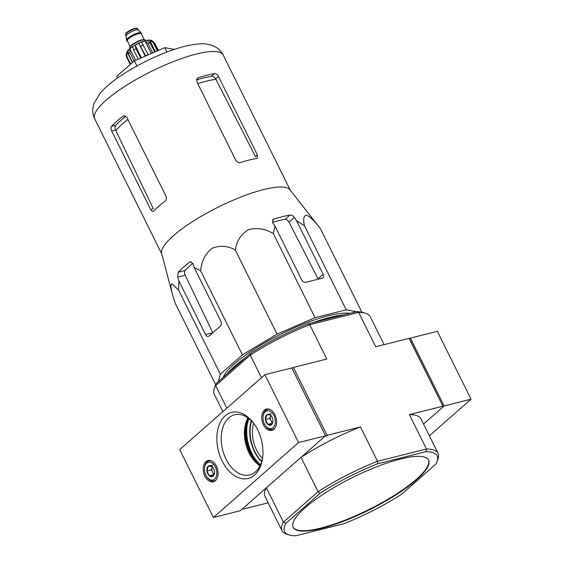 <?xml version="1.0" encoding="UTF-8"?>
<svg xmlns="http://www.w3.org/2000/svg" width="564" height="564" viewBox="0 0 564 564"><rect width="100%" height="100%" fill="white"/><g stroke="black" fill="none" stroke-linecap="round" stroke-linejoin="round"><path stroke-width="0.85" d="M218.324 381.666L220.362 374.228L242.4 354.841L277.065 334.142L315.057 317.666L346.197 309.833L356.377 311.695M223.048 377.513A74.533 17.956 -26.4 0 1 279.37 334.91A74.533 17.956 -26.4 0 1 349.877 313.323M253.645 423.31A26.691 17.371 -104.1 0 0 256.535 449.966A26.691 17.371 -104.1 0 0 262.464 458.384M443.205 406.757L409.513 338.886L410.409 338.104L444.094 405.974L423.536 424.05L443.205 406.757L409.097 338.351L375.716 346.747L358.662 312.385L356.511 311.659L308.148 323.821A85.15 20.515 153.6 0 0 250.656 353.233L216.428 383.33A85.15 20.515 153.6 0 0 215.251 385.854L214.341 388.286A87.103 20.981 153.6 0 0 214.221 394.158L222.886 411.628M409.513 338.886L409.097 338.351M377.64 463.798L377.527 461.281L426.462 448.979L426.003 451.637L377.64 463.798A85.15 20.515 -26.4 0 0 320.148 493.218L318.068 491.702A87.103 20.981 -26.4 0 1 377.527 461.281L360.474 426.92L327.092 435.316L324.638 436.571L301.014 457.348L318.068 491.702L283.438 522.158L266.384 487.797L242.76 508.573L243.176 509.102L268.161 502.82M327.092 435.316L293.4 367.446L291.969 368.179M400.292 459.061A75.632 18.224 153.6 0 0 305.187 507.727A75.632 18.224 153.6 0 0 293.132 527.347A75.632 18.224 153.6 0 0 368.983 510.039A75.632 18.224 153.6 0 0 428.626 460.09A75.632 18.224 153.6 0 0 400.292 459.061M320.148 493.218L285.92 523.314A85.15 20.515 -26.4 0 0 289.262 534.954L286.78 534.207A87.103 20.981 -26.4 0 1 282.021 530.752A87.103 20.981 -26.4 0 1 283.438 522.158L285.92 523.314M426.003 451.637A85.15 20.515 -26.4 0 1 437.022 461.606A85.15 20.515 -26.4 0 1 435.838 464.123L401.617 494.219A85.15 20.515 -26.4 0 1 344.125 523.639L295.762 535.8A85.15 20.515 -26.4 0 1 289.262 534.954M437.022 461.606L437.932 459.174A87.103 20.981 -26.4 0 0 438.052 453.294A87.103 20.981 -26.4 0 0 426.462 448.979L409.408 414.618L442.789 406.221M308.148 323.821L309.721 324.695L358.662 312.385A87.103 20.981 153.6 0 1 365.493 313.253A87.103 20.981 153.6 0 1 370.252 316.707L384.112 344.632M261.477 377.697L250.268 355.116A87.103 20.981 153.6 0 1 309.721 324.695L326.782 359.049L293.4 367.446M250.656 353.233L250.268 355.116L215.631 385.572L226.841 408.153M365.493 313.253L363.012 312.498A85.15 20.515 153.6 0 0 356.511 311.659M216.428 383.33L215.631 385.572A87.103 20.981 153.6 0 0 214.341 388.286M360.474 426.92A87.103 20.981 153.6 0 0 301.014 457.348M266.384 487.797A87.103 20.981 153.6 0 0 264.967 496.39L282.021 530.752M438.052 453.294L420.998 418.939A87.103 20.981 153.6 0 0 409.408 414.618M293.033 527.136A75.632 18.224 153.6 0 0 368.771 509.616A75.632 18.224 153.6 0 0 428.513 459.879M226.848 374.172A75.632 18.224 -26.4 0 1 246.32 357.047M313.161 322.559A75.632 18.224 -26.4 0 1 343.737 314.867M172.034 292.928L161.671 253.539A71.727 17.28 -26.4 0 1 190.646 222.851A71.727 17.28 -26.4 0 1 255.866 191.76A71.727 17.28 -26.4 0 1 290.009 189.828L320.415 228.66C315.093 221.476 310.44 216.964 306.442 215.11C303.651 215.702 302.988 219.248 304.461 225.755L296.565 220.707L294.323 217.471C293.005 215.765 291.56 214.954 289.974 215.032A78.706 18.964 153.6 0 0 273.808 219.1L272.898 219.6L272.764 222.893L275.006 226.129L273.314 233.588C265.334 228.744 257.008 227.454 248.343 229.71C240.863 234.42 236.527 241.209 235.322 250.063C227.743 245.728 219.974 245.143 212.015 248.294C205.24 253.906 201.461 261.393 200.664 270.762L194.164 267.491L192.994 263.712L190.399 261.795L189.61 262.182A78.706 18.964 153.6 0 0 178.168 272.243L177.738 277.128L178.908 280.907L178.619 290.143L171.823 283.643L170.744 286.145L172.034 292.928L175.108 303.016L215.695 384.775M178.619 290.143L220.362 374.228M200.664 270.762L242.4 354.841M235.322 250.063L277.065 334.142M273.314 233.588L315.057 317.666M275.006 226.129L301.634 279.772A3.659 2.637 48.7 0 0 305.907 282.275L322.079 278.207A3.659 2.637 48.7 0 0 322.911 277.777A3.659 2.637 48.7 0 0 323.193 274.351L296.565 220.707M304.461 225.755L346.197 309.833M320.415 228.66L361.884 312.209M178.908 280.907L205.536 334.551A3.659 2.383 -104.1 0 0 208.335 336.419A3.659 2.383 -104.1 0 0 209.025 336.052L220.468 325.992A3.659 2.383 -104.1 0 0 220.792 321.135L194.164 267.491M150.673 209.498C151.702 211.345 152.703 211.888 153.669 211.126A71.727 17.28 -26.4 0 1 165.111 201.066C166.45 199.804 166.725 198.14 165.929 196.082L126.978 117.608L123.826 115.824L123.001 116.226A71.727 17.28 153.6 0 0 111.552 126.287C110.77 127.408 110.819 128.987 111.714 131.024L150.673 209.498L153.366 208.821L115.824 130.524A66.587 16.039 -26.4 0 1 127.908 119.483M125.828 116.24A66.051 15.912 153.6 0 0 115.789 125.222C114.929 126.371 114.873 127.979 115.606 130.044L115.824 130.524M197.745 83.62A66.587 16.039 -26.4 0 1 215.92 79.305L255.471 156.573L257.381 154.903L218.423 76.422C217.33 74.497 216.019 73.56 214.496 73.616A71.727 17.28 153.6 0 0 198.324 77.684L197.379 78.213L196.864 81.843L235.822 160.324C236.986 162.185 238.53 162.918 240.44 162.517A71.727 17.28 -26.4 0 1 256.613 158.456L257.339 158.117L257.381 154.903M215.92 79.305L215.674 78.84C214.468 77.014 213.079 76.154 211.5 76.253A66.051 15.912 153.6 0 0 196.505 79.947M153.119 211.458L153.669 211.126M289.974 215.032L285.081 219.34A69.421 16.723 153.6 0 0 272.447 222.329M192.86 263.346A69.421 16.723 153.6 0 0 185.084 270.501C184.301 271.622 184.343 273.209 185.211 275.246L212.776 332.732L205.536 334.551M285.081 219.34C286.597 219.283 287.915 220.214 289.029 222.124L318.068 278.856L323.193 274.351M174.269 49.406L164.766 47.672L134.401 60.841L116.783 76.33L117.601 77.973M134.401 60.841L136.946 65.967M164.766 47.672L166.93 52.029M298.582 442.571L213.396 517.47L240.342 510.695L325.527 435.789L291.835 367.918L264.89 374.693L298.582 442.571L325.527 435.789M213.396 517.47L179.704 449.6L264.89 374.693M263.423 424.734A10.977 7.142 75.9 0 1 266.469 409.055A10.977 7.142 75.9 0 1 276.078 417.959A10.977 7.142 75.9 0 1 271.827 430.346A10.977 7.142 75.9 0 1 263.423 424.734M204.936 476.157A10.977 7.142 75.9 0 1 207.982 460.478A10.977 7.142 75.9 0 1 217.591 469.382A10.977 7.142 75.9 0 1 213.34 481.776A10.977 7.142 75.9 0 1 204.936 476.157M257.656 429.803A34.073 22.172 -104.1 0 0 254.054 423.761A34.073 22.172 -104.1 0 0 219.65 423.726A34.073 22.172 -104.1 0 0 232.319 474.098A34.073 22.172 -104.1 0 0 262.613 457.799A34.073 22.172 -104.1 0 0 257.656 429.803M244.811 427.477A32.923 21.425 -104.1 0 0 252.707 458.899M247.927 417.896A30.054 19.557 -104.1 0 0 244.706 428.245A30.054 19.557 -104.1 0 0 252.256 458.271A30.054 19.557 -104.1 0 0 259.997 465.864M254.547 424.473A31.006 20.177 -104.1 0 0 235.125 414.653A31.006 20.177 -104.1 0 0 222.59 449.769A31.006 20.177 -104.1 0 0 250.24 474.775A31.006 20.177 -104.1 0 0 262.711 456.939M214.44 472.956L213.093 476.023L209.336 475.812L206.903 470.912L208.229 466.231L211.986 466.442A5.633 3.666 75.9 0 1 213.002 467.549A5.633 3.666 75.9 0 1 214.419 471.342A5.633 3.666 75.9 0 1 214.419 473.175A5.633 3.666 75.9 0 1 213.093 476.023A5.633 3.666 75.9 0 1 209.336 475.812A5.633 3.666 75.9 0 1 206.903 470.912A5.633 3.666 75.9 0 1 208.229 466.231A5.633 3.666 75.9 0 1 211.986 466.442M206.713 463.171A9.151 5.957 75.9 0 1 215.131 466.365A9.151 5.957 75.9 0 1 215.258 478.392A9.151 5.957 75.9 0 1 206.861 476.94A9.151 5.957 75.9 0 1 204.563 467.803A9.151 5.957 75.9 0 1 206.713 463.171M204.563 467.803L204.647 467.133A10.371 6.747 75.9 0 1 207.087 461.888A10.371 6.747 75.9 0 1 209.032 460.844A10.371 6.747 75.9 0 1 211.648 460.957M216.343 479.619A10.371 6.747 75.9 0 1 214.087 480.958A10.371 6.747 75.9 0 1 207.256 477.489L206.861 476.94M214.108 474.141A4.879 3.172 75.9 0 1 212.607 472.237L213.862 474.684M212.607 472.237A4.879 3.172 75.9 0 1 212.057 467.443L211.394 469.784L212.607 472.237M212.261 466.717L212.057 467.443A4.879 3.172 75.9 0 1 212.311 466.766M211.394 469.784L206.903 470.912M213.827 474.684L209.336 475.812M212.72 465.103L208.229 466.231M272.927 421.534L271.58 424.6L267.822 424.382L265.39 419.489L266.716 414.801L270.473 415.012A5.633 3.666 75.9 0 1 271.488 416.119A5.633 3.666 75.9 0 1 272.906 419.912A5.633 3.666 75.9 0 1 272.906 421.745A5.633 3.666 75.9 0 1 271.58 424.6A5.633 3.666 75.9 0 1 267.822 424.382A5.633 3.666 75.9 0 1 265.39 419.489A5.633 3.666 75.9 0 1 266.716 414.801A5.633 3.666 75.9 0 1 270.473 415.012M265.2 411.748A9.151 5.957 75.9 0 1 273.618 414.942A9.151 5.957 75.9 0 1 273.744 426.962A9.151 5.957 75.9 0 1 265.348 425.517A9.151 5.957 75.9 0 1 263.05 416.373A9.151 5.957 75.9 0 1 265.2 411.748M263.05 416.373L263.134 415.703A10.371 6.747 75.9 0 1 265.573 410.458A10.371 6.747 75.9 0 1 267.519 409.422A10.371 6.747 75.9 0 1 270.135 409.527M274.83 428.196A10.371 6.747 75.9 0 1 272.574 429.528A10.371 6.747 75.9 0 1 265.736 426.067L265.348 425.517M272.595 422.711A4.879 3.172 75.9 0 1 271.094 420.807L272.349 423.261M271.094 420.807A4.879 3.172 75.9 0 1 270.544 416.013L269.881 418.361L271.094 420.807M270.748 415.287L270.544 416.013A4.879 3.172 75.9 0 1 270.798 415.337M269.881 418.361L265.39 419.489M272.313 423.254L267.822 424.382M271.206 413.673L266.716 414.801M410.409 338.104L437.354 331.329L471.046 399.199L429.387 435.831M444.094 405.974L471.046 399.199M138.377 30.125A6.831 1.643 153.6 0 0 138.286 29.998A6.831 1.643 153.6 0 0 135.818 30.026A6.831 1.643 153.6 0 0 129.346 32.888A6.831 1.643 153.6 0 0 126.096 36.054L126.512 40.164A8.298 1.995 153.6 0 0 126.562 40.34L126.773 40.763A8.298 1.995 153.6 0 0 127.506 41.158M141.493 34.214A8.298 1.995 153.6 0 0 141.635 33.389L141.423 32.966A8.298 1.995 153.6 0 0 141.31 32.818A8.298 1.995 153.6 0 0 138.314 32.853A8.298 1.995 153.6 0 0 130.46 36.329A8.298 1.995 153.6 0 0 126.512 40.164M141.635 33.389A8.298 1.995 153.6 0 0 138.525 33.276A8.298 1.995 153.6 0 0 130.376 36.942A8.298 1.995 153.6 0 0 126.773 40.763M145.625 40.615L145.434 40.227A8.664 2.087 153.6 0 0 142.191 40.107A8.664 2.087 153.6 0 0 133.682 43.936A8.664 2.087 153.6 0 0 129.917 47.926L130.108 48.314M134.133 61.081L129.967 52.692L129.833 48.744L135.586 60.327M138.208 59.192L133.682 50.069L132.751 46.678A13.663 3.292 153.6 0 0 129.833 48.744M140.767 58.085L136.079 48.638L135.156 45.247L141.388 57.81M148.12 54.891L148.198 54.609A15.855 3.821 153.6 0 0 145.568 55.751L138.892 43.336A13.663 3.292 153.6 0 0 135.156 45.247M148.198 54.609L141.522 42.194A13.663 3.292 153.6 0 1 145.075 40.946L147.987 43.477A15.855 3.821 -26.4 0 1 150.144 42.934L147.232 40.404A13.663 3.292 153.6 0 1 149.657 40.15L153.225 42.61A15.855 3.821 -26.4 0 1 154.325 42.815L152.005 40.643C149.869 39.565 146.097 40.1 140.697 42.251C130.129 46.932 127.838 50.4 127.189 51.416A13.663 3.292 153.6 0 0 126.999 51.74L132.392 62.611M126.061 55.06L126.526 57.035A15.855 3.821 -26.4 0 1 126.773 56.146L126.999 51.74L126.054 55.06M132.603 62.421L128.444 54.038L128.31 50.083A13.663 3.292 153.6 0 0 127.189 51.416M154.67 52.057L150.144 42.934M152.675 52.917L147.987 43.477M158.16 50.541L154.325 42.815M157.335 50.901L153.225 42.61M158.413 50.429L155.142 43.844M130.714 64.085L126.773 56.146M130.235 64.507L126.526 57.035M149.657 40.15L155.41 51.733M138.892 43.336L145.244 56.139M145.075 40.946L151.314 53.51M251.636 421.061A30.089 19.585 -104.1 0 0 254.766 451.524A30.089 19.585 -104.1 0 0 261.759 461.324M251.347 420.772A30.435 19.811 -104.1 0 0 254.477 451.708A30.435 19.811 -104.1 0 0 261.647 461.704M248.9 418.608A32.592 21.206 -104.1 0 0 251.77 453.096A32.592 21.206 -104.1 0 0 260.505 464.778M248.449 418.269A33.283 21.658 -104.1 0 0 246.567 426.06A33.283 21.658 -104.1 0 0 251.41 453.407A33.283 21.658 -104.1 0 0 254.928 459.315A33.283 21.658 -104.1 0 0 260.272 465.286M248.202 418.086A35.433 23.061 -104.1 0 0 246.722 424.875L246.567 426.06C245.523 435.394 247.131 444.51 251.403 453.407L255.626 460.28A35.433 23.061 -104.1 0 0 260.138 465.568M252.327 455.155A35.779 23.286 -104.1 0 0 260.06 465.73M248.054 417.98A35.779 23.286 -104.1 0 0 246.235 430.952M247.674 418.361A36.11 23.498 -104.1 0 0 251.629 454.281A36.11 23.498 -104.1 0 0 259.553 465.575M246.052 422.203A36.597 23.815 -104.1 0 0 251.015 454.591A36.597 23.815 -104.1 0 0 256.296 462.959M123.001 116.226L124.743 115.789M94.696 118.814A71.727 17.28 -26.4 0 1 151.258 71.445A71.727 17.28 -26.4 0 1 223.189 55.025C221.285 51.402 218.663 48.687 215.335 46.883L211.493 45.205C205.282 43.491 201.341 43.068 188.736 45.388C181.77 46.883 174.163 49.223 165.908 52.424C150.299 58.536 135.72 66.009 122.184 74.843C112.581 81.11 105.123 87.364 99.807 93.61L93.941 103.579L92.954 107.646C92.383 111.383 92.961 115.105 94.696 118.814L161.783 253.962M111.552 126.287L115.789 125.222M111.714 131.024L115.606 130.044M214.496 73.616L211.5 76.253M218.423 76.422L215.674 78.84M198.324 77.684L196.737 79.08M273.808 219.1L272.334 220.397M178.168 272.243L185.084 270.501M189.61 262.182L191.217 261.774M294.323 217.471L289.029 222.124M177.738 277.128L185.211 275.246M134.599 28.503A6.218 1.502 153.6 0 0 128.641 31.154A6.218 1.502 153.6 0 0 125.758 34.03M135.184 28.75A6.831 1.643 153.6 0 0 128.472 31.767A6.831 1.643 153.6 0 0 125.504 34.919L125.758 33.523C125.504 33.043 130.904 29.286 134.718 28.44C136.982 28.137 137.99 28.27 137.743 28.842A6.831 1.643 153.6 0 0 135.184 28.75M141.402 34.03A8.051 1.939 153.6 0 0 138.399 33.389A8.051 1.939 153.6 0 0 129.748 37.435A8.051 1.939 153.6 0 0 127.422 40.975M144.264 39.797L141.303 33.819A7.804 1.882 153.6 0 0 138.377 33.713A7.804 1.882 153.6 0 0 130.707 37.161A7.804 1.882 153.6 0 0 127.316 40.763L130.284 46.741M144.074 39.797A7.804 1.882 153.6 0 0 141.479 39.966A7.804 1.882 153.6 0 0 134.465 43.012A7.804 1.882 153.6 0 0 130.397 46.586M128.444 54.038A15.855 3.821 -26.4 0 1 129.967 52.692M133.682 50.069A15.855 3.821 -26.4 0 1 136.079 48.638M140.831 46.206A15.855 3.821 -26.4 0 1 143.46 45.064M290.277 190.174L223.189 55.025M214.087 480.958L215.469 480.613M209.032 460.844L210.407 460.499M272.574 429.528L273.956 429.183M267.519 409.422L268.894 409.069M125.504 34.919L126.103 36.131M137.743 28.842L138.342 30.054M138.286 29.998L141.31 32.818"/></g></svg>

